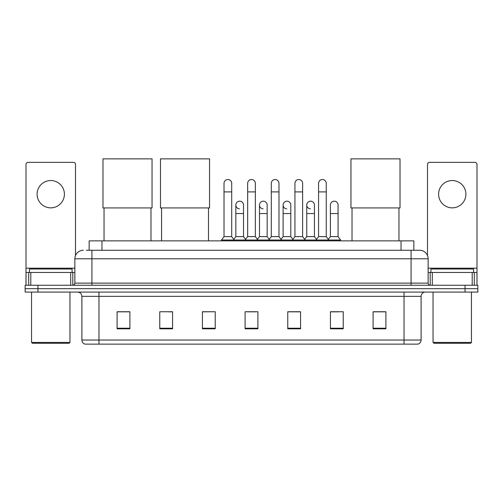 <?xml version="1.0" encoding="UTF-8"?>
<svg xmlns="http://www.w3.org/2000/svg" width="503" height="503" viewBox="0 0 503 503"><rect width="100%" height="100%" fill="white"/><g stroke="black" fill="none" stroke-linecap="round" stroke-linejoin="round"><path stroke-width="0.75" d="M89.157 250.261L89.157 240.874L413.843 240.874L413.843 250.261M86.573 250.261L419.609 250.261A8.532 8.532 0 0 1 428.141 258.794L428.141 283.114C428.254 284.402 428.971 285.113 430.279 285.251M86.378 250.261L91.923 250.261L91.923 258.794L74.859 258.794L74.859 283.114A2.131 2.131 0 0 1 72.721 285.251M83.391 250.261A8.532 8.532 0 0 0 74.859 258.794M37.951 285.251L25.15 285.251L25.15 288.665L37.951 288.665L25.15 288.665L25.15 292.08L37.951 292.08L37.951 288.665L465.049 288.665L37.951 288.665L37.951 285.251L465.049 285.251L465.049 288.665L477.85 288.665L465.049 288.665L465.049 292.08L37.951 292.08M465.049 292.08L477.85 292.08L477.85 285.251L465.049 285.251M428.141 258.794L411.077 258.794L411.077 250.261L419.609 250.261M421.105 340.034C420.986 342.078 419.961 343.442 418.031 344.134L404.035 344.134L404.035 340.034L421.105 340.034L421.105 296.342A4.269 4.269 0 0 1 425.368 292.08M404.035 344.134L84.969 344.134A4.269 4.269 0 0 1 81.895 340.034L81.895 296.342C81.643 293.752 80.222 292.331 77.632 292.08M385.902 328.811L385.902 311.747L373.1 311.747L373.1 328.811L385.902 328.811M343.235 328.811L343.235 311.747L330.433 311.747L330.433 328.811L343.235 328.811M300.568 328.811L300.568 311.747L287.766 311.747L287.766 328.811L300.568 328.811M129.9 328.811L129.9 311.747L117.098 311.747L117.098 328.811L129.9 328.811M172.567 328.811L172.567 311.747L159.765 311.747L159.765 328.811L172.567 328.811M215.234 328.811L215.234 311.747L202.432 311.747L202.432 328.811L215.234 328.811M257.901 328.811L257.901 311.747L245.099 311.747L245.099 328.811L257.901 328.811M330.433 311.835L338.5 311.835M215.234 311.747L202.432 311.835L215.234 311.747M168.599 311.835L172.567 311.835M294.507 311.835L291.224 311.835M247.231 311.835L255.769 311.835M129.9 311.835L117.098 311.835M300.568 311.835L287.766 311.835M385.902 311.835L373.1 311.835M50.753 180.546A13.656 13.656 0 0 0 37.096 194.196A13.656 13.656 0 0 0 50.753 207.852A13.656 13.656 0 0 0 64.403 194.196A13.656 13.656 0 0 0 50.753 180.546M70.697 285.251L70.697 272.45L30.802 272.45L30.802 285.251M75.5 255.555L75.5 164.5A2.131 2.131 0 0 0 73.363 162.368L28.137 162.368A2.131 2.131 0 0 0 26.005 164.5L26.005 272.45L30.802 272.45M70.697 272.45L74.859 272.45M26.005 285.251L26.005 272.45M69.1 343.279L32.406 343.279L31.551 342.424L69.948 342.424L69.1 343.279M31.551 292.08L31.551 342.424M69.948 292.08L69.948 342.424M72.086 272.45L72.086 269.036L29.419 269.036L29.419 272.45M104.039 207.934L104.039 240.874M150.975 207.934L150.975 240.874M102.977 158.866L152.044 158.866L152.044 207.934L102.977 207.934L102.977 158.866M161.557 207.934L161.557 240.874M208.494 207.934L208.494 240.874M160.488 158.866L209.556 158.866L209.556 207.934L160.488 207.934L160.488 158.866M352.025 207.934L352.025 240.874M398.961 207.934L398.961 240.874M350.956 158.866L400.023 158.866L400.023 207.934L350.956 207.934L350.956 158.866M224.024 191.894L231.701 191.894L231.701 236.611L224.024 236.611L224.024 183.362A3.842 3.842 0 0 1 228.104 179.527A3.842 3.842 0 0 1 231.701 183.362A3.842 3.842 0 0 0 228.104 179.527M224.024 236.611L221.465 240.025L221.465 240.874M231.701 236.611L234.26 240.025L221.465 240.025M247.658 236.611L247.658 191.894L255.342 191.894L255.342 236.611L247.658 236.611L245.099 240.025L234.26 240.025L234.26 240.874M247.658 191.894L247.658 183.362A3.842 3.842 0 0 1 251.739 179.527A3.842 3.842 0 0 1 255.342 183.362A3.842 3.842 0 0 0 251.739 179.527M255.342 236.611L257.901 240.025L245.099 240.025L245.099 240.874M271.299 236.611L271.299 191.894L278.976 191.894L278.976 236.611L271.299 236.611L268.74 240.025L257.901 240.025L257.901 240.874M271.299 191.894L271.299 183.362A3.842 3.842 0 0 1 275.38 179.527A3.842 3.842 0 0 1 278.976 183.362A3.842 3.842 0 0 0 275.38 179.527M278.976 236.611L281.535 240.025L268.74 240.025L268.74 240.874M294.934 236.611L294.934 191.894L302.617 191.894L302.617 236.611L294.934 236.611L292.375 240.025L281.535 240.025L281.535 240.874M294.934 191.894L294.934 183.362A3.842 3.842 0 0 1 299.015 179.527A3.842 3.842 0 0 1 302.617 183.362A3.842 3.842 0 0 0 299.015 179.527M302.617 236.611L305.176 240.025L292.375 240.025L292.375 240.874M318.575 236.611L318.575 191.894L326.252 191.894L326.252 236.611L318.575 236.611L316.016 240.025L305.176 240.025L305.176 240.874M318.575 191.894L318.575 183.362A3.842 3.842 0 0 1 322.656 179.527A3.842 3.842 0 0 1 326.252 183.362A3.842 3.842 0 0 0 322.656 179.527M326.252 236.611L328.811 240.025L316.016 240.025L316.016 240.874M338.073 236.611L338.073 213.568L330.389 213.568L330.389 236.611L338.073 236.611L340.632 240.025L328.811 240.025L328.811 240.874M239.441 208.871A3.842 3.842 0 0 1 235.844 205.035A3.842 3.842 0 0 1 239.925 201.2A3.842 3.842 0 0 1 243.521 205.035L243.521 213.568L235.844 213.568L235.844 205.035M243.521 213.568L243.521 236.611L235.844 236.611L235.844 213.568M235.844 236.611L233.769 239.365M243.521 236.611L245.59 239.365M263.075 208.871A3.842 3.842 0 0 1 259.479 205.035A3.842 3.842 0 0 1 263.559 201.2A3.842 3.842 0 0 1 267.156 205.035L267.156 213.568L259.479 213.568L259.479 205.035M267.156 213.568L267.156 236.611L259.479 236.611L259.479 213.568M259.479 236.611L257.41 239.365M267.156 236.611L269.231 239.365M286.716 208.871A3.842 3.842 0 0 1 283.114 205.035A3.842 3.842 0 0 1 287.2 201.2A3.842 3.842 0 0 1 290.797 205.035L290.797 213.568L283.114 213.568L283.114 205.035M290.797 213.568L290.797 236.611L283.114 236.611L283.114 213.568M283.114 236.611L281.045 239.365M290.797 236.611L292.865 239.365M310.351 208.871A3.842 3.842 0 0 1 306.755 205.035A3.842 3.842 0 0 1 310.835 201.2A3.842 3.842 0 0 1 314.432 205.035L314.432 213.568L306.755 213.568L306.755 205.035M314.432 213.568L314.432 236.611L306.755 236.611L306.755 213.568M306.755 236.611L304.686 239.365M314.432 236.611L316.506 239.365M330.389 213.568L330.389 205.035A3.842 3.842 0 0 1 334.476 201.2A3.842 3.842 0 0 1 338.073 205.035L338.073 213.568M330.389 236.611L328.321 239.365M340.632 240.025L340.632 240.874M452.247 180.546A13.656 13.656 0 0 0 438.597 194.196A13.656 13.656 0 0 0 452.247 207.852A13.656 13.656 0 0 0 465.904 194.196A13.656 13.656 0 0 0 452.247 180.546M472.198 285.251L472.198 272.45L432.303 272.45L432.303 285.251M476.995 285.251L476.995 272.45L476.995 285.251M472.198 272.45L476.995 272.45L476.995 164.5A2.131 2.131 0 0 0 474.863 162.368L429.637 162.368A2.131 2.131 0 0 0 427.5 164.5L427.5 255.555M428.141 272.45L432.303 272.45M470.594 343.279L433.9 343.279L433.052 342.424L471.449 342.424L470.594 343.279M433.052 292.08L433.052 342.424M471.449 292.08L471.449 342.424M473.581 272.45L473.581 269.036L430.914 269.036L430.914 272.45M101.958 250.261L101.958 240.874M401.042 250.261L401.042 240.874M91.923 285.251L91.923 283.114L428.141 283.114M74.859 283.114L91.923 283.114L91.923 258.794L411.077 258.794L411.077 285.251M404.035 292.08L404.035 296.342L81.895 296.342M421.105 296.342L404.035 296.342L404.035 340.034L98.965 340.034L98.965 344.134M81.895 340.034L98.965 340.034L98.965 292.08M257.901 328.22L245.099 328.22M215.234 328.22L202.432 328.22M172.567 328.22L159.765 328.22M129.9 328.22L117.098 328.22M300.568 328.22L287.766 328.22M343.235 328.22L330.433 328.22M385.902 328.22L373.1 328.22M74.859 268.181L26.005 268.181M72.797 272.45L72.797 285.251M26.037 272.45L26.037 285.251M28.702 285.251L28.702 272.45M476.995 268.181L428.141 268.181M476.963 285.251L476.963 272.45M474.298 272.45L474.298 285.251M430.203 285.251L430.203 272.45M231.701 191.894L231.701 183.362M255.342 191.894L255.342 183.362M278.976 191.894L278.976 183.362M302.617 191.894L302.617 183.362M326.252 191.894L326.252 183.362"/></g></svg>
